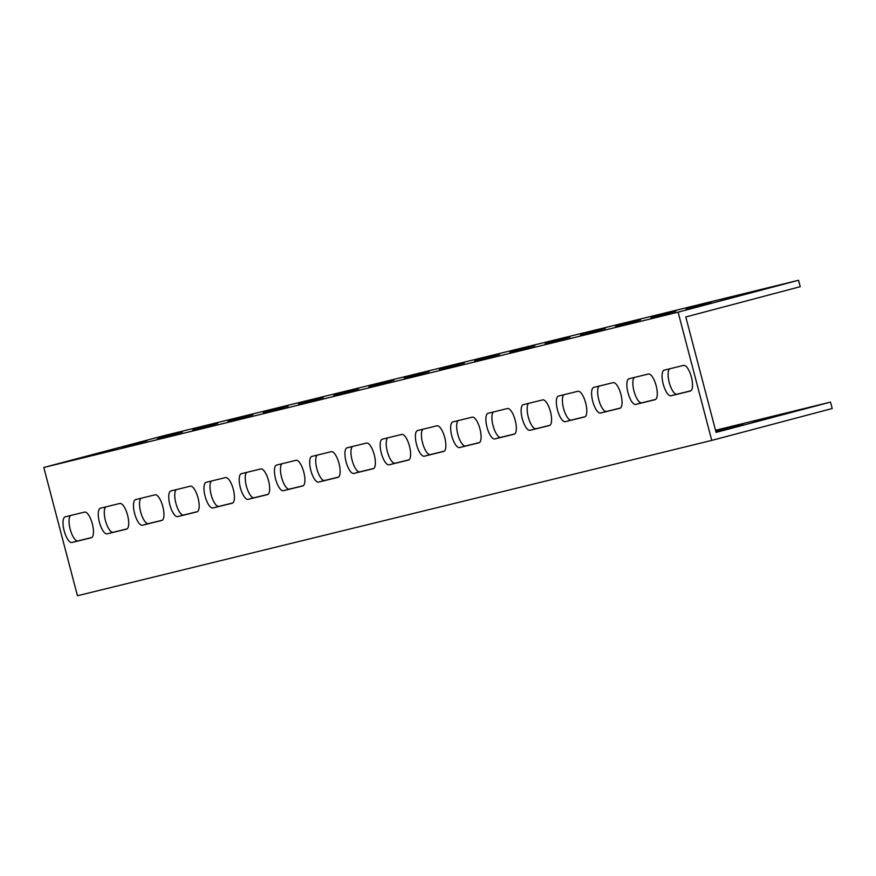 <?xml version="1.0" encoding="UTF-8"?>
<svg xmlns="http://www.w3.org/2000/svg" width="876" height="876" viewBox="0 0 876 876"><rect width="100%" height="100%" fill="white"/><g stroke="black" fill="none" stroke-linecap="round" stroke-linejoin="round"><path stroke-width="1.31" d="M711.75 440.398L678.101 312.152L43.8 467.477L77.449 595.735L711.75 440.398L832.2 408.523L830.514 402.106L715.528 430.269M648.393 374.019A13.26 4.533 75.2 0 1 656.146 385.725A13.26 4.533 75.2 0 1 655.149 399.664A13.26 4.533 75.2 0 1 655.117 399.675L635.735 404.416A13.26 4.533 75.2 0 1 627.982 392.711A13.26 4.533 75.2 0 1 628.979 378.771A13.26 4.533 75.2 0 1 629.012 378.76L648.393 374.019M613.156 382.648A13.26 4.533 75.2 0 1 620.909 394.353A13.26 4.533 75.2 0 1 619.912 408.293A13.26 4.533 75.2 0 1 619.88 408.304L600.498 413.045A13.26 4.533 75.2 0 1 592.745 401.339A13.26 4.533 75.2 0 1 593.742 387.4A13.26 4.533 75.2 0 1 593.775 387.4L613.156 382.648M577.908 391.276A13.26 4.533 75.2 0 1 585.672 402.982A13.26 4.533 75.2 0 1 584.675 416.921A13.26 4.533 75.2 0 1 584.642 416.932L565.261 421.674A13.26 4.533 75.2 0 1 557.497 409.968A13.26 4.533 75.2 0 1 558.505 396.029A13.26 4.533 75.2 0 1 558.527 396.029L577.908 391.276M542.671 399.905A13.26 4.533 75.2 0 1 550.435 411.61A13.26 4.533 75.2 0 1 549.427 425.55A13.26 4.533 75.2 0 1 549.405 425.561L530.024 430.302A13.26 4.533 75.2 0 1 522.26 418.597A13.26 4.533 75.2 0 1 523.268 404.657A13.26 4.533 75.2 0 1 523.29 404.657L542.671 399.905M507.434 408.534A13.26 4.533 75.2 0 1 515.197 420.239A13.26 4.533 75.2 0 1 514.19 434.178A13.26 4.533 75.2 0 1 514.168 434.189L494.787 438.931A13.26 4.533 75.2 0 1 487.023 427.225A13.26 4.533 75.2 0 1 488.031 413.297A13.26 4.533 75.2 0 1 488.052 413.286L507.434 408.534M472.197 417.173A13.26 4.533 75.2 0 1 479.96 428.879A13.26 4.533 75.2 0 1 478.953 442.807A13.26 4.533 75.2 0 1 478.931 442.818L459.55 447.559A13.26 4.533 75.2 0 1 451.786 435.854A13.26 4.533 75.2 0 1 452.782 421.925A13.26 4.533 75.2 0 1 452.815 421.914L472.197 417.173M436.96 425.802A13.26 4.533 75.2 0 1 444.712 437.507A13.26 4.533 75.2 0 1 443.716 451.436A13.26 4.533 75.2 0 1 443.683 451.447L424.302 456.199A13.26 4.533 75.2 0 1 416.549 444.493A13.26 4.533 75.2 0 1 417.545 430.554A13.26 4.533 75.2 0 1 417.578 430.543L436.96 425.802M401.723 434.43A13.26 4.533 75.2 0 1 409.475 446.136A13.26 4.533 75.2 0 1 408.479 460.075A13.26 4.533 75.2 0 1 408.446 460.075L389.064 464.827A13.26 4.533 75.2 0 1 381.312 453.122A13.26 4.533 75.2 0 1 382.308 439.183A13.26 4.533 75.2 0 1 382.341 439.172L401.723 434.43M366.475 443.059A13.26 4.533 75.2 0 1 374.238 454.764A13.26 4.533 75.2 0 1 373.242 468.704A13.26 4.533 75.2 0 1 373.209 468.704L353.827 473.456A13.26 4.533 75.2 0 1 346.064 461.751A13.26 4.533 75.2 0 1 347.071 447.811A13.26 4.533 75.2 0 1 347.093 447.8L366.475 443.059M331.238 451.688A13.26 4.533 75.2 0 1 339.001 463.393A13.26 4.533 75.2 0 1 337.994 477.332A13.26 4.533 75.2 0 1 337.972 477.332L318.59 482.085A13.26 4.533 75.2 0 1 310.827 470.379A13.26 4.533 75.2 0 1 311.834 456.44A13.26 4.533 75.2 0 1 311.856 456.429L331.238 451.688M296 460.316A13.26 4.533 75.2 0 1 303.764 472.022A13.26 4.533 75.2 0 1 302.757 485.961A13.26 4.533 75.2 0 1 302.735 485.961L283.353 490.713A13.26 4.533 75.2 0 1 275.59 479.008A13.26 4.533 75.2 0 1 276.597 465.068A13.26 4.533 75.2 0 1 276.619 465.057L296 460.316M260.763 468.945A13.26 4.533 75.2 0 1 268.527 480.65A13.26 4.533 75.2 0 1 267.519 494.59A13.26 4.533 75.2 0 1 267.498 494.601L248.116 499.342A13.26 4.533 75.2 0 1 240.352 487.636A13.26 4.533 75.2 0 1 241.349 473.697A13.26 4.533 75.2 0 1 241.382 473.697L260.763 468.945M225.526 477.573A13.26 4.533 75.2 0 1 233.279 489.279A13.26 4.533 75.2 0 1 232.282 503.218A13.26 4.533 75.2 0 1 232.249 503.229L212.868 507.97A13.26 4.533 75.2 0 1 205.115 496.265A13.26 4.533 75.2 0 1 206.112 482.326A13.26 4.533 75.2 0 1 206.145 482.326L225.526 477.573M190.289 486.202A13.26 4.533 75.2 0 1 198.042 497.907A13.26 4.533 75.2 0 1 197.045 511.847A13.26 4.533 75.2 0 1 197.012 511.858L177.631 516.599A13.26 4.533 75.2 0 1 169.878 504.894A13.26 4.533 75.2 0 1 170.875 490.954A13.26 4.533 75.2 0 1 170.908 490.954L190.289 486.202M155.041 494.83A13.26 4.533 75.2 0 1 162.805 506.536A13.26 4.533 75.2 0 1 161.808 520.475A13.26 4.533 75.2 0 1 161.775 520.486L142.394 525.228A13.26 4.533 75.2 0 1 134.63 513.522A13.26 4.533 75.2 0 1 135.638 499.583A13.26 4.533 75.2 0 1 135.671 499.583L155.041 494.83M119.804 503.459A13.26 4.533 75.2 0 1 127.567 515.165A13.26 4.533 75.2 0 1 126.56 529.104A13.26 4.533 75.2 0 1 126.538 529.115L107.157 533.856A13.26 4.533 75.2 0 1 99.393 522.151A13.26 4.533 75.2 0 1 100.401 508.222A13.26 4.533 75.2 0 1 100.422 508.211L119.804 503.459M683.63 365.391A13.26 4.533 75.2 0 1 691.394 377.096A13.26 4.533 75.2 0 1 690.387 391.035A13.26 4.533 75.2 0 1 690.354 391.035L670.972 395.788A13.26 4.533 75.2 0 1 663.22 384.082A13.26 4.533 75.2 0 1 664.216 370.143A13.26 4.533 75.2 0 1 664.249 370.132L683.63 365.391M84.567 512.099A13.26 4.533 75.2 0 1 92.33 523.804A13.26 4.533 75.2 0 1 91.323 537.733A13.26 4.533 75.2 0 1 91.301 537.744L71.92 542.485A13.26 4.533 75.2 0 1 64.156 530.779A13.26 4.533 75.2 0 1 65.163 516.851A13.26 4.533 75.2 0 1 65.185 516.84L84.567 512.099M43.8 467.477L164.25 435.602L798.551 280.265L800.237 286.682L685.809 316.97L714.4 425.977L716.086 432.394L830.514 402.106M798.551 280.265L678.101 312.152M634.476 377.425A13.26 4.533 -104.8 0 0 634.224 391.922A13.26 4.533 -104.8 0 0 641.758 402.818L655.675 399.412M599.239 386.053A13.26 4.533 -104.8 0 0 598.987 400.551A13.26 4.533 -104.8 0 0 606.52 411.457L620.438 408.041M564.002 394.682A13.26 4.533 -104.8 0 0 563.75 409.18A13.26 4.533 -104.8 0 0 571.283 420.086L585.19 416.68M528.765 403.31A13.26 4.533 -104.8 0 0 528.502 417.808A13.26 4.533 -104.8 0 0 536.046 428.714L549.953 425.309M493.527 411.95A13.26 4.533 -104.8 0 0 493.265 426.437A13.26 4.533 -104.8 0 0 500.809 437.343L514.716 433.938M458.29 420.579A13.26 4.533 -104.8 0 0 458.028 435.065A13.26 4.533 -104.8 0 0 465.572 445.972L479.479 442.566M423.042 429.207A13.26 4.533 -104.8 0 0 422.79 443.694A13.26 4.533 -104.8 0 0 430.324 454.6L444.241 451.195M387.805 437.836A13.26 4.533 -104.8 0 0 387.553 452.323A13.26 4.533 -104.8 0 0 395.087 463.229L409.004 459.823M352.568 446.464A13.26 4.533 -104.8 0 0 352.316 460.962A13.26 4.533 -104.8 0 0 359.85 471.857L373.756 468.452M317.331 455.093A13.26 4.533 -104.8 0 0 317.079 469.591A13.26 4.533 -104.8 0 0 324.613 480.486L338.519 477.081M282.094 463.722A13.26 4.533 -104.8 0 0 281.831 478.219A13.26 4.533 -104.8 0 0 289.376 489.115L303.282 485.709M246.857 472.35A13.26 4.533 -104.8 0 0 246.594 486.848A13.26 4.533 -104.8 0 0 254.139 497.743L268.045 494.338M211.609 480.979A13.26 4.533 -104.8 0 0 211.357 495.477A13.26 4.533 -104.8 0 0 218.891 506.383L232.808 502.966M176.372 489.607A13.26 4.533 -104.8 0 0 176.12 504.105A13.26 4.533 -104.8 0 0 183.653 515.011L197.571 511.606M141.135 498.236A13.26 4.533 -104.8 0 0 140.883 512.734A13.26 4.533 -104.8 0 0 148.416 523.64L162.323 520.235M105.897 506.875A13.26 4.533 -104.8 0 0 105.646 521.362A13.26 4.533 -104.8 0 0 113.179 532.269L127.086 528.863M669.724 368.796A13.26 4.533 -104.8 0 0 669.461 383.294A13.26 4.533 -104.8 0 0 677.006 394.189L690.912 390.784M70.66 515.504A13.26 4.533 -104.8 0 0 70.398 529.991A13.26 4.533 -104.8 0 0 77.942 540.897L91.849 537.492M715.769 431.178L742.957 424.455L715.867 431.55M753.327 422.385L778.195 415.826L753.327 422.385M122.301 447.242L147.179 440.694L122.301 447.242M157.538 438.613L182.416 432.065L157.538 438.613M192.786 429.985L217.653 423.436L192.786 429.985M228.023 421.356L252.89 414.797L228.023 421.356M263.26 412.727L288.127 406.168L263.26 412.727M298.497 404.099L323.364 397.54L298.497 404.099M333.734 395.47L358.613 388.911L333.734 395.47M368.971 386.831L393.85 380.283L368.971 386.831M404.219 378.202L429.087 371.654L404.219 378.202M439.456 369.573L464.324 363.025L439.456 369.573M474.693 360.945L499.561 354.397L474.693 360.945M509.931 352.316L534.798 345.768L509.931 352.316M545.168 343.688L570.035 337.14L545.168 343.688M580.405 335.059L605.283 328.511L580.405 335.059M615.642 326.43L640.52 319.871L615.642 326.43M650.89 317.802L675.757 311.243L650.89 317.802M686.127 309.173L710.994 302.614L686.127 309.173M721.364 300.545L746.232 293.986L721.364 300.545M635.735 404.416L641.758 402.818M600.498 413.045L606.52 411.457M565.261 421.674L571.283 420.086M530.024 430.302L536.046 428.714M494.787 438.931L500.809 437.343M459.55 447.559L465.572 445.972M424.302 456.199L430.324 454.6M389.064 464.827L395.087 463.229M353.827 473.456L359.85 471.857M318.59 482.085L324.613 480.486M283.353 490.713L289.376 489.115M248.116 499.342L254.139 497.743M212.868 507.97L218.891 506.383M177.631 516.599L183.653 515.011M142.394 525.228L148.416 523.64M107.157 533.856L113.179 532.269M670.972 395.788L677.006 394.189M71.92 542.485L77.942 540.897"/></g></svg>
